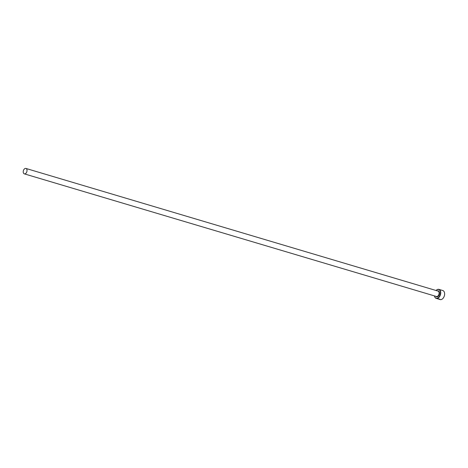 <?xml version="1.0" encoding="UTF-8"?>
<svg xmlns="http://www.w3.org/2000/svg" width="468" height="468" viewBox="0 0 468 468"><rect width="100%" height="100%" fill="white"/><g stroke="black" fill="none" stroke-linecap="round" stroke-linejoin="round"><path stroke-width="0.7" d="M438.931 298.923L437.077 298.648M443.091 298.268A4.703 3.007 -73.4 0 0 444.325 295.916A4.516 2.884 106.6 0 1 443.161 298.18L443.091 298.268A4.703 3.007 -73.4 0 1 440.101 299.555L437.165 298.678M438.545 299.023L439.458 299.362L438.768 299.017A4.703 3.007 106.6 0 1 438.545 299.023L438.563 298.97M434.456 295.911A4.516 2.884 -73.4 0 0 437.118 298.204A4.516 2.884 -73.4 0 0 440.183 294.682A4.516 2.884 -73.4 0 0 439.557 290.037A4.516 2.884 -73.4 0 0 436.065 290.499M436.059 290.493A4.703 3.007 106.6 0 1 438.902 289.376A4.703 3.007 106.6 0 1 440.435 294.758A4.703 3.007 106.6 0 1 436.217 298.397A4.703 3.007 106.6 0 1 434.45 295.905M23.4 170.627A2.826 1.802 -73.4 0 0 24.318 173.856A2.826 1.802 -73.4 0 0 26.851 171.674A2.826 1.802 -73.4 0 0 25.933 168.445A2.826 1.802 -73.4 0 0 23.4 170.627M436.217 298.397L439.411 299.233M444.594 293.296A4.516 2.884 106.6 0 1 444.6 293.354A4.516 2.884 106.6 0 1 444.348 295.922A4.703 3.007 -73.4 0 0 444.588 293.243A4.703 3.007 -73.4 0 0 442.786 290.534L438.902 289.376M439.44 299.146L439.774 299.181M25.933 168.445L438.019 291.078A2.826 1.802 106.6 0 1 438.937 294.308A2.826 1.802 106.6 0 1 436.41 296.49L24.318 173.856M437.434 290.903A3.106 1.983 106.6 0 1 439.317 294.419A3.106 1.983 106.6 0 1 435.825 296.314"/></g></svg>
